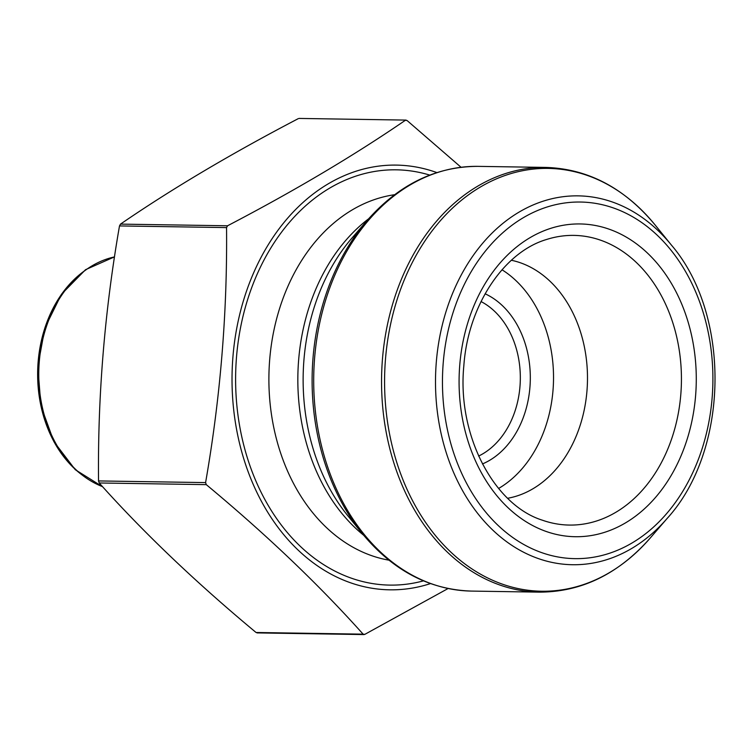 <?xml version="1.0" encoding="UTF-8"?>
<svg xmlns="http://www.w3.org/2000/svg" width="753" height="753" viewBox="0 0 753 753"><rect width="100%" height="100%" fill="white"/><g stroke="black" fill="none" stroke-linecap="round" stroke-linejoin="round"><path stroke-width="1.13" d="M436.872 172.588A212.384 161.048 90.9 0 0 232.969 356.385A212.384 161.048 90.9 0 0 430.481 583.594M448.082 588.526L364.8 634.374L363.115 634.158C318.66 584.441 266.383 534.602 206.275 484.64L205.588 482.598C220.375 397.97 227.368 312.966 226.549 227.594L227.557 225.778C294.649 190.735 353.919 155.57 405.359 120.292L407.053 120.508L461.043 167.26M299.082 118.428L406.027 120.094M363.341 634.355L364.028 634.572M298.31 118.626C231.209 153.659 171.938 188.824 120.499 224.112L119.501 225.928C104.658 311.074 97.674 396.069 98.53 480.932L99.217 482.974C143.672 532.691 195.949 582.53 256.058 632.492L257.752 632.708M478.626 456.064A82.595 62.631 90.9 0 0 520.314 379.437A82.595 62.631 90.9 0 0 481.035 301.558M485.101 293.792A89.673 67.996 -89.1 0 1 530.3 379.597A89.673 67.996 -89.1 0 1 482.447 463.952M498.599 488.471A120.292 91.217 90.9 0 0 553.511 379.954A120.292 91.217 90.9 0 0 502.006 269.781M507.673 498.27A120.292 91.217 90.9 0 0 587.472 380.481A120.292 91.217 90.9 0 0 511.372 260.265M385.508 358.842A211.433 160.323 90.9 0 0 470.644 568.044A211.433 160.323 90.9 0 0 650.121 538.15L667.158 518.422A184.457 139.87 -89.1 0 1 510.59 544.504A184.457 139.87 -89.1 0 1 436.316 361.995A184.457 139.87 -89.1 0 1 527.025 207.781A184.457 139.87 -89.1 0 1 671.412 245.092L654.997 224.836A211.433 160.323 90.9 0 0 489.488 182.075A211.433 160.323 90.9 0 0 385.508 358.842M545.906 167.42L478.061 166.366A212.384 161.048 90.9 0 0 313.728 376.227A212.384 161.048 90.9 0 0 471.453 591.086L539.299 592.14A212.384 161.048 -89.1 0 1 381.583 377.281A212.384 161.048 -89.1 0 1 545.906 167.42C588.037 168.823 624.397 187.958 654.997 224.836M362.362 533.67A211.433 160.323 -89.1 0 1 313.041 357.722A211.433 160.323 -89.1 0 1 367.238 220.365L351.952 238.061A187.233 141.969 90.9 0 0 303.958 359.699A187.233 141.969 90.9 0 0 347.632 515.504L362.362 533.67C392.962 570.558 429.323 589.693 471.453 591.086M368.565 218.841A184.071 139.569 90.9 0 0 298.649 359.887A184.071 139.569 90.9 0 0 363.643 535.232M394.572 194.716A184.071 139.569 90.9 0 0 269.706 359.435A184.071 139.569 90.9 0 0 388.887 560.157M429.765 175.101A207.668 157.462 90.9 0 0 236.527 356.856A207.668 157.462 90.9 0 0 423.45 580.864M363.115 634.158L256.058 632.492M206.275 484.64L99.217 482.974M205.588 482.598L98.53 480.932M226.549 227.594L119.501 225.928M227.557 225.778L120.499 224.112M542.254 520.154A144.858 109.834 90.9 0 0 680.797 394.6A144.858 109.834 90.9 0 0 546.622 239.473C504.416 251.775 468.102 304.786 463.848 365.666C456.902 435.366 494.081 504.999 542.254 520.154M459.772 364.819A156.398 118.588 -89.1 0 1 647.721 253.319A156.398 118.588 -89.1 0 1 625.555 522.855A156.398 118.588 -89.1 0 1 459.772 364.819M443.244 362.645A178.329 135.22 90.9 0 0 632.275 542.838A178.329 135.22 90.9 0 0 657.538 235.51A178.329 135.22 90.9 0 0 443.244 362.645M114.522 256.905A117.995 89.466 90.9 0 0 38.968 366.269A117.995 89.466 90.9 0 0 102.54 486.645M82.708 475.425A116.611 88.421 -89.1 0 1 37.65 371.926A116.611 88.421 -89.1 0 1 85.898 269.885M364.085 634.572L257.027 632.906M406.083 120.094L299.026 118.428M478.061 166.366C435.912 166.451 398.968 184.447 367.238 220.365M539.299 592.14C581.448 592.056 618.392 574.059 650.121 538.15M671.412 245.092C731.257 314.829 729.158 450.567 667.158 518.422M114.522 256.858L85.55 269.678L61.454 294.244L44.926 327.753L37.819 366.438L40.926 405.914L53.896 441.682L75.291 469.712L102.719 486.833"/></g></svg>
